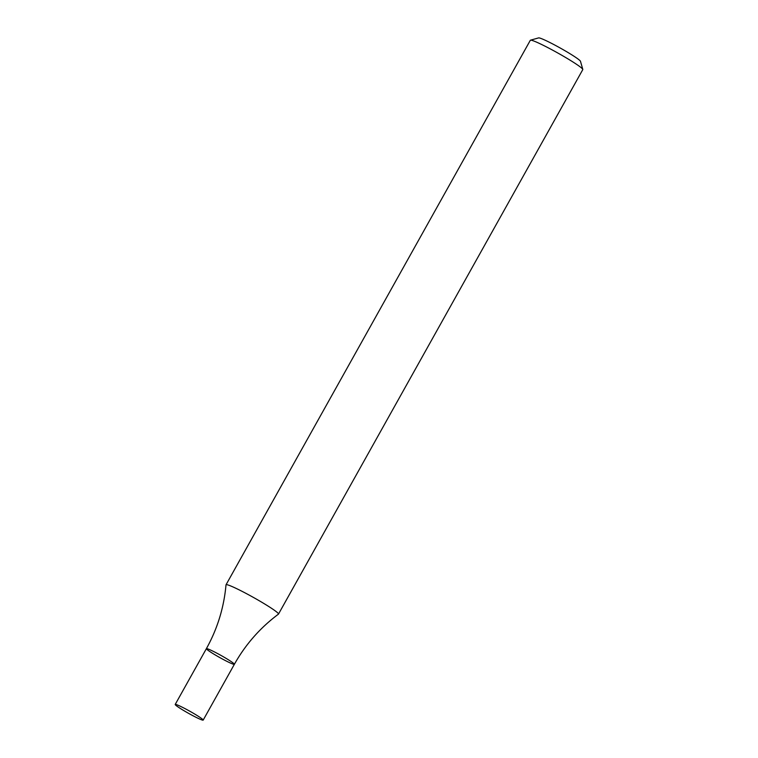 <?xml version="1.0" encoding="UTF-8"?>
<svg xmlns="http://www.w3.org/2000/svg" width="758" height="758" viewBox="0 0 758 758"><rect width="100%" height="100%" fill="white"/><g stroke="black" fill="none" stroke-linecap="round" stroke-linejoin="round"><path stroke-width="1.14" d="M278.489 614.084L582.788 69.603A30.045 2.302 -150.8 0 0 582.798 69.414A30.045 2.302 -150.8 0 0 557.689 52.937A30.045 2.302 -150.8 0 0 530.496 40.174A30.045 2.302 -150.8 0 0 530.325 40.288L226.036 584.769A30.045 2.302 -150.8 0 0 226.007 584.844C223.98 607.49 217.442 628.761 206.384 648.668A16.022 1.232 29.2 0 1 209.426 649.54A16.022 1.232 29.2 0 1 225.278 657.887A16.022 1.232 29.2 0 1 234.364 664.302A16.022 1.232 29.2 0 1 219.773 657.556A16.022 1.232 29.2 0 1 206.384 648.668A16.022 1.232 29.2 0 1 209.426 649.54A16.022 1.232 29.2 0 1 225.278 657.887A16.022 1.232 29.2 0 1 234.364 664.302C245.516 644.461 260.212 627.738 278.442 614.151A30.045 2.302 -150.8 0 0 278.489 614.084A30.045 2.302 -150.8 0 0 261.463 602.051A30.045 2.302 -150.8 0 0 231.73 586.398A30.045 2.302 -150.8 0 0 226.036 584.769M582.798 69.414L580.476 61.284A24.038 1.848 -150.8 0 0 560.38 48.105A24.038 1.848 -150.8 0 0 538.635 37.9L530.496 40.174M178.244 705.328A16.022 1.232 29.2 0 1 194.095 713.685A16.022 1.232 29.2 0 1 203.182 720.1A16.022 1.232 29.2 0 1 188.59 713.354A16.022 1.232 29.2 0 1 175.202 704.466A16.022 1.232 29.2 0 1 178.244 705.328M203.182 720.1L234.364 664.302M175.202 704.466L206.384 648.668"/></g></svg>

